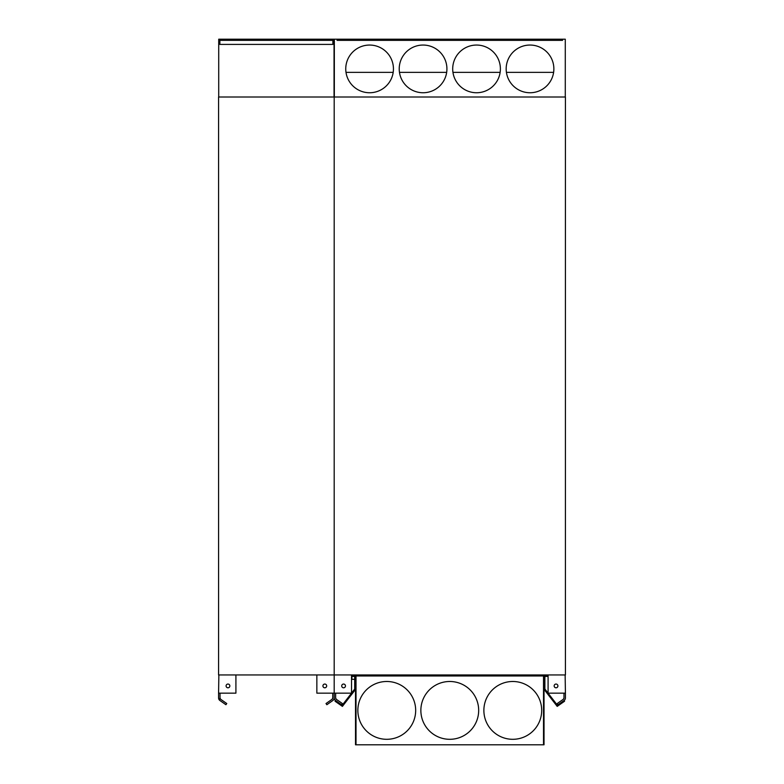 <?xml version="1.0" encoding="UTF-8"?>
<svg xmlns="http://www.w3.org/2000/svg" width="784" height="784" viewBox="0 0 784 784"><rect width="100%" height="100%" fill="white"/><g stroke="black" fill="none" stroke-linecap="round" stroke-linejoin="round"><path stroke-width="1.18" d="M334.484 674.946L333.906 674.946M548.085 674.946L548.085 693.154L565.421 693.154L565.137 674.946M563.97 698.064L563.363 699.25A1.735 1.735 0 0 0 563.98 697.917A1.735 1.735 0 0 1 563.235 699.338L557.248 703.532L558.081 704.718L557.248 703.532M564.186 700.435L558.081 704.718M565.421 697.917L565.421 693.154L565.421 697.917A3.175 3.175 0 0 1 564.068 700.524L564.568 701.229L564.068 700.524L564.568 701.229L557.208 706.384L544.027 689.322M563.98 693.154L563.98 697.917M556.032 687.803A1.882 1.882 0 0 1 554.406 684.991A1.882 1.882 0 0 1 557.659 684.991A1.882 1.882 0 0 1 556.032 687.803M341.54 704.718L342.363 703.532L341.54 704.718L335.552 700.524A3.175 3.175 0 0 1 334.19 697.917L334.19 675.23L334.19 693.154L351.536 693.154L351.536 674.946M335.64 698.064L336.375 699.338A1.735 1.735 0 0 1 335.64 697.917L335.64 693.154M342.363 703.532L336.258 699.25A1.735 1.735 0 0 1 335.64 697.917M343.588 687.803A1.882 1.882 0 0 1 341.961 684.991A1.882 1.882 0 0 1 345.215 684.991A1.882 1.882 0 0 1 343.588 687.803M565.421 674.946L565.421 97.01L334.19 97.01L334.19 674.946L334.19 97.01L218.579 97.01L218.579 674.946L565.421 674.946M389.903 674.946L389.903 675.975M334.337 97.01L334.337 39.2L337.081 39.2L337.081 40.356L525.711 40.356L525.711 39.2L542.303 39.2L542.303 40.356L525.711 40.356M565.284 97.01L565.284 39.2L562.53 39.2L562.53 40.356L542.303 40.356M346.009 72.363L393.196 72.363M399.477 72.363L446.664 72.363M452.946 72.363L500.133 72.363M506.425 72.363L553.612 72.363M476.545 92.747A23.843 23.843 0 0 0 497.193 56.977A23.843 23.843 0 0 0 455.896 56.977A23.843 23.843 0 0 0 476.545 92.747M369.597 92.747A23.843 23.843 0 0 0 390.246 56.977A23.843 23.843 0 0 0 348.949 56.977A23.843 23.843 0 0 0 369.597 92.747M423.076 92.747A23.843 23.843 0 0 0 443.724 56.977A23.843 23.843 0 0 0 402.417 56.977A23.843 23.843 0 0 0 423.076 92.747M530.013 92.747A23.843 23.843 0 0 1 509.365 56.977A23.843 23.843 0 0 1 550.672 56.977A23.843 23.843 0 0 1 530.013 92.747M562.53 39.2L542.303 39.2M357.318 40.356L357.318 39.2L337.081 39.2M373.909 40.356L373.909 39.2L525.711 39.2M357.318 39.2L373.909 39.2M356.014 744.369L355.946 675.975L351.898 675.975L355.515 676.416L355.515 744.8L544.027 744.8L544.027 676.416L548.085 676.416M548.085 675.975L543.586 675.975L543.518 744.369M543.518 744.8L543.518 675.975L356.014 675.975L356.014 744.8M351.898 676.416L351.898 679.326L354.701 679.326M351.898 676.435L354.701 676.435M483.875 710.392A28.9 28.9 0 0 0 527.23 735.431A28.9 28.9 0 0 0 527.23 685.363A28.9 28.9 0 0 0 483.875 710.392M420.861 710.392A28.9 28.9 0 0 0 464.216 735.431A28.9 28.9 0 0 0 464.216 685.363A28.9 28.9 0 0 0 420.861 710.392M357.857 710.392A28.9 28.9 0 0 0 401.212 735.431A28.9 28.9 0 0 0 401.212 685.363A28.9 28.9 0 0 0 357.857 710.392M344.421 702.366L345.107 702.895L342.412 706.384L335.052 701.229L335.552 700.524L342.226 705.198L354.701 689.048L354.701 676.416M354.143 689.783L354.829 690.312L355.515 689.43M345.107 702.895L354.829 690.312M554.513 702.895L555.199 702.366L557.385 705.198L564.068 700.524M555.199 702.366L545.478 689.783L544.792 690.312M545.478 689.783L544.88 689.018L544.88 676.416M218.863 674.946L218.579 693.154L235.915 693.154L235.915 674.946M332.739 698.064L332.122 699.25A1.735 1.735 0 0 0 332.749 697.917A1.735 1.735 0 0 1 332.004 699.338L326.017 703.532L326.85 704.718L332.837 700.524L326.85 704.718L326.017 703.532M332.955 700.435L332.837 700.524A3.175 3.175 0 0 0 334.19 697.917L334.19 693.154L334.19 697.917M332.749 693.154L332.749 697.917M316.854 674.946L316.854 693.154L334.19 693.154M324.801 687.803A1.882 1.882 0 0 1 323.175 684.991A1.882 1.882 0 0 1 326.428 684.991A1.882 1.882 0 0 1 324.801 687.803M225.919 704.718L226.752 703.532L225.919 704.718L219.814 700.435L218.579 698.064M220.637 699.25L220.03 698.064A1.735 1.735 0 0 1 220.02 697.917L220.02 693.154M226.752 703.532L220.765 699.338A1.735 1.735 0 0 1 220.02 697.917M219.932 700.524A3.175 3.175 0 0 1 218.579 697.917L218.579 693.154M227.968 687.803A1.882 1.882 0 0 1 226.341 684.991A1.882 1.882 0 0 1 229.594 684.991A1.882 1.882 0 0 1 227.968 687.803M220.167 44.404L332.602 44.404L220.167 44.404A1.441 1.441 0 0 0 219.873 44.433L219.873 40.356L221.47 40.356L221.47 39.2L218.716 39.2L218.716 97.01M332.602 44.404A1.441 1.441 0 0 1 332.886 44.433L332.886 40.356L294.48 40.356L294.48 39.2L221.47 39.2M334.043 97.01L334.043 39.2L294.48 39.2M221.47 40.356L294.48 40.356M258.289 40.356L258.289 39.2M241.697 40.356L241.697 39.2M311.072 40.356L311.072 39.2M331.299 40.356L331.299 39.2"/></g></svg>
